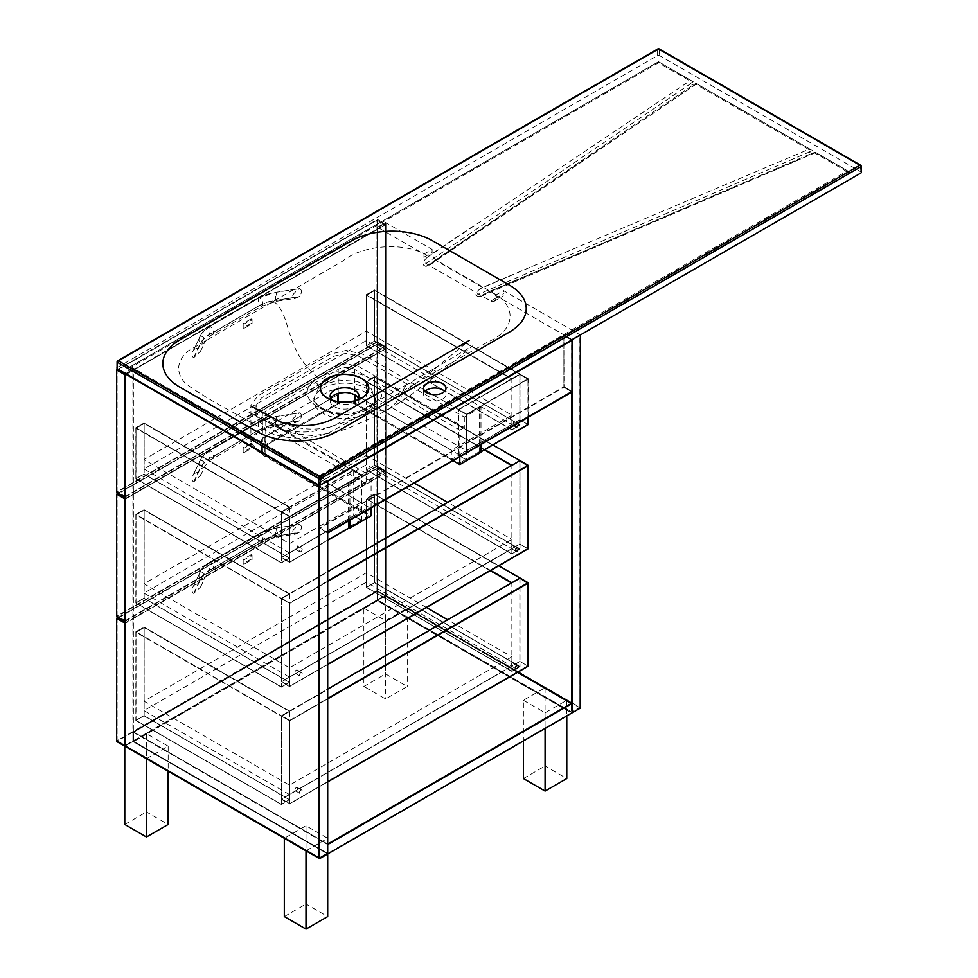 <?xml version="1.0" encoding="UTF-8"?>
<svg xmlns="http://www.w3.org/2000/svg" width="978" height="978" viewBox="0 0 978 978"><rect width="100%" height="100%" fill="white"/><g stroke="black" fill="none" stroke-linecap="round" stroke-linejoin="round"><path stroke-width="0.73" stroke-dasharray="4.89 3.67" d="M425.027 391.334A11.186 6.455 0 0 0 423.621 394.464A11.186 6.455 0 0 0 430.528 400.43A11.186 6.455 0 0 0 442.716 399.036A11.186 6.455 0 0 0 445.992 394.464A11.186 6.455 0 0 0 444.587 391.334M370.259 407.496L375.418 398.804L371.029 388.437L357.202 381.396L338.938 380.087L322.642 384.904L318.779 387.63L313.645 398.828L319.635 408.266L333.584 414.415L351.016 415.124L366.42 410.185L370.259 407.496A6.394 4.352 49.5 0 1 371.395 405.149L371.395 405.149A6.394 4.352 49.5 0 1 374.843 404.537L370.283 407.704C341.799 426.604 287.911 401.017 314.195 381.163L318.779 377.96C347.092 359.354 401.249 385.014 374.843 404.537M357.214 400.014A14.377 8.301 180 0 1 354.696 401.97L361.481 398.046L354.696 401.97A14.377 8.301 180 0 1 334.366 401.97A14.377 8.301 180 0 1 331.848 400.014M358.327 398.449A14.377 8.301 180 0 1 358.914 400.797A14.377 8.301 180 0 1 354.696 406.665A14.377 8.301 180 0 1 339.024 408.462A14.377 8.301 180 0 1 330.148 400.797A14.377 8.301 180 0 1 330.735 398.449M366.175 413.291A30.611 17.677 180 0 1 333.694 417.325A30.611 17.677 180 0 1 313.975 401.885A30.611 17.677 180 0 1 344.525 383.119A30.611 17.677 180 0 1 375.087 401.885A30.611 17.677 180 0 1 366.175 413.291M434.098 261.199L435.222 260.148L482.521 287.446L808.574 149.414L695.871 84.352L434.098 261.199L429.171 265.417L425.846 266.432L423.584 265.148C422.777 262.789 424.012 260.172 427.313 257.287L428.413 256.236C405.283 240.991 362.007 245.087 342.85 260.967L188.302 350.845C176.37 361.53 175.502 372.496 185.698 383.755C198.424 392.728 212.238 401.188 227.116 409.134L270.796 433.34C290.026 439.782 309.207 439.709 328.351 433.12C357.985 416.983 387.08 400.405 415.638 383.4L410.075 383.058L405.919 385.381L395.784 402.826L389.513 408.706L385.43 410.137L380.723 410.405L370.283 407.704M425.846 266.432L692.986 85.074L690.59 83.692L423.584 265.148M415.638 383.4L487.924 341.921C516.653 330.002 517.765 303.522 489.367 291.42L481.286 296.212L478.254 296.64L811.508 153.497L809.087 152.103L476.017 295.332C475.516 293.021 477.227 290.698 481.152 288.351L538.719 263.595M478.254 296.64L476.017 295.332M690.59 83.692A3.215 1.858 -120 0 1 690.309 83.509L693.219 81.773L689.82 80.856L658.512 62.788L131.48 367.068L319.525 475.638L319.525 478.768L127.861 368.107L131.48 367.068M427.313 257.287L689.82 80.856M692.986 85.074A3.215 1.858 -120 0 0 693.268 85.22L695.81 83.277L811.214 149.866L808.574 149.414M695.871 84.352L695.81 83.277M809.087 152.103A3.264 1.883 -120 0 1 808.806 151.92L812.388 150.575M811.508 153.497A3.276 1.883 -120 0 0 811.789 153.644L815.016 152.091L850.175 172.397L319.525 478.768M319.525 475.638L846.557 171.358L814.662 152.935L815.016 152.091M814.662 152.935L487.973 292.288M127.861 368.107L658.512 61.736L693.219 81.773M658.512 61.736L658.512 62.788M482.521 287.446L481.152 288.351M489.367 291.42L544.795 267.886M472.997 226.236L428.413 256.236M480.125 229.952L435.222 260.148M117.103 367.594L657.607 55.526L659.416 55.526L860.982 171.896L860.787 165.71L659.416 49.45A1.284 0.795 0 0 0 657.607 49.45L117.482 361.298L116.724 368.083M846.557 171.358L850.175 172.397M690.309 83.509L693.268 85.22M808.806 151.92L811.789 153.644M146.468 758.72L168.167 746.19L146.468 733.671L124.781 746.19L385.552 595.639L363.853 608.169L363.853 686.446L385.552 673.915L407.239 686.446L385.552 698.964L363.853 686.446M146.468 733.671L146.468 811.948L168.167 824.466M124.781 824.466L146.468 811.948M168.167 746.19L168.167 771.239M306.004 850.823L327.703 838.293L306.004 825.774L284.317 838.293M306.004 825.774L306.004 904.051L327.703 916.582M284.317 916.582L306.004 904.051M327.703 838.293L327.703 853.953L132.91 741.495L327.703 853.953M523.389 700.272L545.076 712.791L566.775 700.272L545.076 687.742L523.389 700.272L523.389 740.969M545.076 687.742L545.076 766.019L566.775 778.549M523.389 778.549L545.076 766.019M545.076 712.791L545.076 728.451M566.775 700.272L566.775 715.92M363.853 608.169L385.552 620.688L407.239 608.169L385.552 595.639L385.552 673.915M385.552 620.688L385.552 698.964M407.239 608.169L407.239 686.446M563.878 386.738L572.02 391.444L563.878 386.738L319.561 527.802L327.703 532.497L319.561 527.802L319.561 476.653L563.878 335.601L563.878 387.264L572.02 391.958L563.878 387.264L563.878 335.075L572.02 340.295L563.878 335.601L319.561 476.653L327.703 481.347L319.561 476.139L563.878 335.075L572.02 339.769L563.878 335.075L564.061 387.154L319.561 528.316L563.878 386.738M327.703 533.01L319.561 528.316M117.996 617.558L377.41 467.79L377.41 590.944L132.91 732.106L132.91 741.495L132.91 368.376L319.561 476.139M572.191 391.86L564.061 387.154M495.369 295.319L503.499 290.613L579.881 334.708L571.739 339.415L579.881 334.708L579.881 707.314L571.739 712.008L571.739 703.145L571.739 712.008L579.881 707.314L386.004 595.382L377.863 600.076L571.739 712.008L377.863 600.076L377.863 227.471L377.863 600.076L386.004 595.382L386.004 222.776L377.863 227.471L423.963 254.084L423.963 257.214A6.394 3.692 60 0 0 428.486 265.05L490.846 301.053A6.394 3.692 60 0 0 494.049 301.371A6.394 3.692 60 0 0 495.369 298.449L495.369 295.319L571.739 339.415L571.739 392.117L572.191 339.672L564.061 334.977M510.956 665.174A1.919 1.112 -60 0 1 511.8 663.243A1.919 1.112 -60 0 1 513.279 662.729A1.919 1.112 -60 0 1 513.279 664.942A1.919 1.112 -60 0 1 511.36 666.055A1.919 1.112 -60 0 1 510.956 665.174M294.928 789.894A1.919 1.112 -60 0 1 295.772 787.962A1.919 1.112 -60 0 1 297.251 787.449A1.919 1.112 -60 0 1 297.251 789.662A1.919 1.112 -60 0 1 295.332 790.774A1.919 1.112 -60 0 1 294.928 789.894M299.451 792.51A1.919 1.112 -60 0 1 300.295 790.579A1.919 1.112 -60 0 1 301.762 790.065A1.919 1.112 -60 0 1 301.762 792.278A1.919 1.112 -60 0 1 299.855 793.378A1.919 1.112 -60 0 1 299.451 792.51M527.949 583.243L519.819 578.548L519.819 661.421L281.554 798.977L281.554 716.104L289.696 720.798L289.696 803.671L327.703 781.728L289.696 803.671L281.554 798.977L281.554 715.688L289.696 720.798L281.554 716.104L519.819 578.548L527.949 583.243M498.756 565.761L374.66 494.11L366.518 498.817L490.259 570.663L366.518 499.232L366.518 587.313L374.66 582.619L520.003 666.531L520.003 578.45L374.66 494.538L366.518 499.232L374.66 494.11L374.66 582.619L366.518 587.313L511.861 671.226L520.003 666.531L374.66 582.619L374.66 494.538L520.003 578.022L520.003 661.519L281.371 799.295L289.512 803.989L289.696 720.383L281.554 715.688L519.819 578.132L519.819 661.421L527.949 666.116L519.819 661.421L281.554 798.977L289.696 803.671L289.696 720.383L327.703 698.439M327.703 698.854L289.696 720.798L327.703 698.854M281.371 799.295L281.371 715.798L327.703 689.05M289.512 711.092L144.169 627.179L136.028 631.886L281.371 715.798L289.512 711.519L144.169 627.179L144.169 715.688L135.856 720.285L281.371 804.295L281.371 716.214L136.028 632.301L144.169 627.607L136.028 632.301L136.028 720.383L144.169 715.688L136.028 720.383L281.371 804.295L289.512 799.601L144.169 715.688L144.169 627.607L289.512 711.519L281.371 716.214L289.512 720.493M520.003 661.519L528.132 666.226M327.703 781.935L289.512 803.989M511.861 666.226L289.512 794.588L143.986 710.578L366.334 582.203L511.861 666.226L511.861 656.825L447.692 619.771M366.334 582.203L366.334 572.815L143.986 701.177L289.512 785.2L511.861 656.825M426.445 607.509L366.334 572.815M289.512 794.588L289.512 785.2M143.986 710.578L143.986 701.177M289.512 711.519L289.512 799.601L281.371 804.503L289.512 799.601L143.986 715.59L135.856 720.285L136.028 631.886L281.371 716.214L289.512 711.519M135.856 631.776L135.856 720.493L143.986 715.798L144.169 627.179L135.856 631.776L143.986 627.081M143.986 715.798L289.512 799.808M135.856 720.493L281.371 804.503M511.861 582.729L520.003 578.45L511.861 583.145L511.861 671.434L520.003 666.531L511.861 671.226L366.518 587.313L366.518 498.817L374.476 494.012L366.334 498.707L366.334 587.423L374.476 582.729L520.003 666.739M490.626 570.455L366.334 498.707M366.334 587.423L511.861 671.434M374.476 494.012L374.476 582.729M510.956 547.766A1.919 1.112 -60 0 1 511.8 545.834A1.919 1.112 -60 0 1 513.279 545.321A1.919 1.112 -60 0 1 513.279 547.533A1.919 1.112 -60 0 1 511.36 548.634A1.919 1.112 -60 0 1 510.956 547.766M294.928 672.485A1.919 1.112 -60 0 1 295.772 670.553A1.919 1.112 -60 0 1 297.251 670.04A1.919 1.112 -60 0 1 297.251 672.253A1.919 1.112 -60 0 1 295.332 673.353A1.919 1.112 -60 0 1 294.928 672.485M299.451 675.089A1.919 1.112 -60 0 1 300.295 673.157A1.919 1.112 -60 0 1 301.762 672.644A1.919 1.112 -60 0 1 301.762 674.857A1.919 1.112 -60 0 1 299.855 675.969A1.919 1.112 -60 0 1 299.451 675.089M527.949 465.834L519.819 461.127L519.819 544L281.554 681.556L281.554 598.695L289.696 603.389L289.696 686.263L327.703 664.319L289.696 686.263L281.554 681.556L281.554 598.267L289.696 603.389L281.554 598.695L519.819 461.127L527.949 465.834M492.875 444.953L374.66 376.701L366.518 381.396L484.379 449.856L366.518 381.811L366.518 469.905L374.66 465.198L520.003 549.11L520.003 461.029L374.66 377.117L366.518 381.811L374.66 376.701L374.66 465.198L366.518 469.905L511.861 553.817L520.003 549.11L374.66 465.198L374.66 377.117L520.003 460.614L520.003 544.11L281.371 681.874L289.512 686.568L289.696 602.974L281.554 598.267L519.819 460.711L519.819 544L527.949 548.695L519.819 544L281.554 681.556L289.696 686.263L289.696 602.974L327.703 581.03M327.703 581.445L289.696 603.389L327.703 581.445M281.371 681.874L281.371 598.377L327.703 571.629M289.512 593.683L144.169 509.77L136.028 514.465L281.371 598.377L289.512 594.098L144.169 509.77L144.169 598.279L135.856 602.864L281.371 686.886L281.371 598.793L136.028 514.88L144.169 510.186L136.028 514.88L136.028 602.974L144.169 598.279L136.028 602.974L281.371 686.886L289.512 682.192L144.169 598.279L144.169 510.186L289.512 594.098L281.371 598.793L289.512 603.071M520.003 544.11L528.132 548.805M327.703 664.527L289.512 686.568M511.861 548.805L289.512 677.179L143.986 593.157L366.334 464.782L511.861 548.805L511.861 539.416L447.692 502.362M366.334 464.782L366.334 455.393L143.986 583.768L289.512 667.778L511.861 539.416M414.244 483.046L366.334 455.393M289.512 677.179L289.512 667.778M143.986 593.157L143.986 583.768M289.512 594.098L289.512 682.192L281.371 687.094L289.512 682.192L143.986 598.169L135.856 602.864L136.028 514.465L281.371 598.793L289.512 594.098M135.856 514.355L135.856 603.071L143.986 598.377L144.169 509.77L135.856 514.355L143.986 509.66M143.986 598.377L289.512 682.399M135.856 603.071L281.371 687.094M511.861 465.308L520.003 461.029L511.861 465.724L511.861 554.025L520.003 549.11L511.861 553.817L366.518 469.905L366.518 381.396L374.476 376.591L366.334 381.286L366.334 470.002L374.476 465.308L520.003 549.33M484.746 449.648L366.334 381.286M366.334 470.002L511.861 554.025M374.476 376.591L374.476 465.308M513.67 421.995A1.919 1.112 -60 0 1 512.839 423.926A1.919 1.112 -60 0 1 511.36 424.44A1.919 1.112 -60 0 1 511.36 422.227A1.919 1.112 -60 0 1 513.279 421.115A1.919 1.112 -60 0 1 513.67 421.995M519.819 419.806L458.535 455.186L466.665 459.88L480.968 451.628L466.665 459.88L458.535 455.186L519.819 419.806L527.949 424.501L519.819 419.806L519.819 374.085L519.819 419.806M528.132 424.599L520.003 419.904L520.003 373.987L527.949 378.779L519.819 374.085L458.535 409.464L519.819 374.501L458.535 409.892L466.665 414.586L527.949 378.779L527.949 417.398L527.949 379.207L519.819 374.501L527.949 379.207L466.665 414.586L458.535 409.892L458.535 455.393L466.665 460.088L480.968 451.836M528.132 417.3L528.132 378.682L466.665 414.171L466.665 460.088M466.665 414.171L458.535 409.464M528.132 378.682L374.66 290.075L366.518 294.769L366.518 345.699L511.861 429.611L520.003 424.917L374.66 341.004L374.66 290.49L366.518 295.185L374.66 290.49L520.003 374.403L511.861 379.097L366.518 295.185L511.861 379.097L520.003 374.403L374.66 290.075L374.66 341.004L366.518 345.699L511.861 429.611L511.861 378.682L366.518 294.769L366.518 345.699L374.66 341.004L520.003 424.917L520.003 373.987L511.861 378.682M458.535 455.393L520.003 419.904M297.642 546.714A1.919 1.112 -60 0 1 296.811 548.646A1.919 1.112 -60 0 1 295.332 549.159A1.919 1.112 -60 0 1 295.332 546.946A1.919 1.112 -60 0 1 297.251 545.834A1.919 1.112 -60 0 1 297.642 546.714M302.165 549.318A1.919 1.112 -60 0 1 301.322 551.25A1.919 1.112 -60 0 1 299.855 551.763A1.919 1.112 -60 0 1 299.855 549.55A1.919 1.112 -60 0 1 301.762 548.45A1.919 1.112 -60 0 1 302.165 549.318M281.554 512.069L289.696 516.763L289.696 562.057L327.703 540.113L289.696 562.057L281.554 557.362L281.554 512.069L353.681 470.418L361.823 475.112L289.696 516.763L281.554 511.641L289.696 516.763L361.823 475.112L353.681 470.418L281.554 512.069M353.681 515.712L281.554 557.362L289.696 562.057L289.696 516.347L281.554 511.641L281.554 557.362L353.681 515.712L353.681 470.002L281.554 511.641L289.512 516.445L289.512 562.374L281.371 557.668L353.681 515.712L361.823 520.418L353.681 515.712M349.452 527.765L361.823 520.626L349.268 527.655L361.823 520.418L361.823 474.697L289.512 516.445M353.681 470.002L361.823 474.697M361.823 520.626L353.681 515.919M289.512 562.374L327.703 540.321M289.512 507.056L144.169 423.144L136.028 427.838L281.371 511.751L289.512 507.056L144.169 423.144L144.169 474.073L135.856 478.67L281.371 562.68L281.371 512.166L136.028 428.254L144.169 423.56L136.028 428.254L136.028 478.768L144.169 474.073L136.028 478.768L281.371 562.68L289.512 557.986L144.169 474.073L144.169 423.56L289.512 507.472L281.371 511.751L281.371 557.668M451.298 459.562L355.491 404.256A12.787 7.384 180 0 0 337.41 404.256L265.111 445.992A12.787 7.384 180 0 0 261.358 451.213A12.787 7.384 180 0 0 265.111 456.433L360.919 511.751L289.512 552.973L143.986 468.963L366.334 340.589L511.861 424.599L451.298 459.562L451.298 450.173L511.861 415.21L366.334 331.187L143.986 459.562L289.512 543.585L360.919 502.362L265.111 447.044A12.787 7.384 180 0 1 261.358 441.824A12.787 7.384 180 0 1 265.111 436.604L337.41 394.855A12.787 7.384 180 0 1 355.491 394.855L451.298 450.173M511.861 424.599L511.861 415.21M360.919 511.751L360.919 502.362M289.512 552.973L289.512 543.585M143.986 468.963L143.986 459.562M366.334 340.589L366.334 331.187M289.512 507.472L289.512 557.986L281.371 562.888L289.512 557.986L143.986 473.963L135.856 478.67L136.028 427.838L281.371 512.166L289.512 507.472M135.856 427.728L135.856 478.878L143.986 474.183L144.169 423.144L135.856 427.728L143.986 423.034M143.986 474.183L289.512 558.193M135.856 478.878L281.371 562.888M366.334 294.659L374.66 290.075L366.334 294.659L366.334 345.809L374.476 341.102L520.003 424.917L511.861 429.819L520.003 425.124M366.334 345.809L511.861 429.819M374.476 289.965L374.476 341.102M125.233 496.482L385.1 346.456L376.958 341.762L117.103 491.787L117.103 370.197L376.958 220.172L376.958 341.762L385.1 346.456L385.1 224.867L125.233 374.892L125.233 496.482L117.103 491.787L125.233 496.482L125.233 374.892L117.103 370.197L125.233 374.892L385.1 224.867L376.958 220.172L385.1 224.867L385.1 346.456L125.233 496.482M376.958 341.762L117.103 491.787L117.103 370.197L376.958 220.172L376.958 341.762M117.996 369.158L377.41 219.39L377.41 342.019L385.552 346.713L124.781 497.264M377.41 342.019L116.651 492.57M124.781 374.635L385.552 224.084L385.552 346.713M377.41 219.39L385.552 224.084M125.233 620.688L385.1 470.662L376.958 465.956L117.103 615.993L117.103 494.403L376.958 344.366L376.958 465.956L385.1 470.662L385.1 349.06L125.233 499.098L125.233 620.688L117.103 615.993L125.233 620.688L125.233 499.098L117.103 494.403L125.233 499.098L385.1 349.06L376.958 344.366L385.1 349.06L385.1 470.662L125.233 620.688M376.958 465.956L117.103 615.993L117.103 494.403L376.958 344.366L376.958 465.956M117.996 493.352L377.41 343.584L377.41 466.225L385.552 470.919L124.781 621.47M377.41 466.225L116.651 616.776M124.781 498.841L385.552 348.278L385.552 470.919M377.41 343.584L385.552 348.278M125.233 745.407L385.1 595.382L376.958 590.688L117.103 740.713L117.103 618.597L376.958 468.572L376.958 590.688L385.1 595.382L385.1 473.266L125.233 623.292L125.233 745.407L117.103 740.713L125.233 745.407L125.233 623.292L117.103 618.597L125.233 623.292L385.1 473.266L376.958 468.572L385.1 473.266L385.1 595.382L125.233 745.407M376.958 590.688L117.103 740.713L117.103 618.597L376.958 468.572L376.958 590.688M517.961 672.094L377.41 590.944L116.651 741.495M124.781 623.035L385.552 472.484L385.552 595.639L385.552 222.519L377.41 227.214L377.41 600.333L572.191 712.791L377.41 600.333L377.41 590.944L385.552 595.639L124.781 746.19M377.41 467.79L385.552 472.484M327.703 853.427L133.815 741.495L133.815 732.106L327.703 844.038L327.703 853.427L327.703 844.038L133.815 732.106L133.815 741.495L377.41 600.859L571.286 712.791L327.703 853.427L571.286 712.791L571.286 703.402L571.286 712.791L377.41 600.859L377.41 591.47L133.815 732.106L377.41 591.47L377.41 600.859L133.815 741.495L327.703 853.427M517.509 672.351L377.41 591.47L517.509 672.351M132.91 732.106L327.703 844.564M423.963 254.084L432.093 249.39L432.093 252.52A6.394 3.692 -120 0 0 436.616 260.356L498.988 296.358A6.394 3.692 -120 0 0 502.179 296.676A6.394 3.692 -120 0 0 503.499 293.755L503.499 290.613M580.333 334.977L579.881 707.314L386.004 595.382L386.004 222.776L432.093 249.39M377.41 227.214L385.552 222.519M580.333 708.096L385.552 595.639M319.109 485.785L327.251 481.09L327.251 853.171L133.363 741.238L133.363 369.158L327.251 481.09L319.109 485.785M125.233 373.853L133.363 369.158L125.233 373.853M319.109 857.865L327.251 853.171L319.109 857.865M125.233 745.933L133.363 741.238L125.233 745.933M133.363 369.158L327.251 481.09L327.251 853.171L133.363 741.238L133.363 369.158M132.91 368.376L124.781 373.07M194.121 473.682C199.5 471.103 201.676 471.653 200.649 475.345L193.717 481.861C191.798 480.773 191.529 478.67 192.911 475.54L200.392 460.161A4.951 3.912 24.9 0 1 204.854 466.286A4.951 3.912 24.9 0 1 200.392 468.254L200.111 468.071A10.232 8.068 24.9 0 1 199.573 461.2A10.232 8.068 24.9 0 1 200.111 460.259A37.164 21.455 180 0 1 201.541 457.79A37.164 21.455 180 0 1 209.732 450.638L259.17 422.093A37.164 21.455 180 0 1 275.833 416.542L299.72 412.85C301.945 414.171 301.945 416.775 299.72 420.662L295.234 422.606C290.637 421.714 292.006 418.486 299.317 412.936L299.72 412.85M251.15 443.095L243.192 447.692L243.192 452.129L251.15 447.533L251.15 443.095L252.055 443.621L244.097 448.217L244.097 452.655L252.055 448.058L252.055 443.621M251.15 447.533L252.055 448.058M243.192 452.129L244.097 452.655M243.192 447.692L244.097 448.217M194.121 349.476C199.5 346.897 201.676 347.459 200.649 351.139L193.717 357.667C191.798 356.579 191.529 354.464 192.911 351.346L200.392 335.955A4.951 3.912 24.9 0 1 204.854 342.08A4.951 3.912 24.9 0 1 200.392 344.048L200.111 343.865A10.232 8.068 24.9 0 1 199.573 337.007A10.232 8.068 24.9 0 1 200.111 336.053A37.164 21.455 180 0 1 201.541 333.584A37.164 21.455 180 0 1 209.732 326.432L259.17 297.899A37.164 21.455 180 0 1 275.833 292.336L299.72 288.644C301.945 289.965 301.945 292.569 299.72 296.456L295.234 298.412C290.637 297.508 292.006 294.292 299.317 288.742L299.72 288.644M251.15 318.901L243.192 323.498L243.192 327.936L251.15 323.339L251.15 318.901L252.055 319.415L244.097 324.011L244.097 328.461L252.055 323.852L252.055 319.415M251.15 323.339L252.055 323.852M243.192 327.936L244.097 328.461M243.192 323.498L244.097 324.011M194.121 585.235C199.5 582.656 201.676 583.218 200.649 586.91L193.717 593.426C191.798 592.338 191.529 590.235 192.911 587.106L200.392 571.714A4.951 3.912 24.9 0 1 204.854 577.839A4.951 3.912 24.9 0 1 200.392 579.807L200.111 579.624A10.232 8.068 24.9 0 1 199.573 572.766A10.232 8.068 24.9 0 1 200.111 571.812A37.164 21.455 180 0 1 201.541 569.343A37.164 21.455 180 0 1 209.732 562.191L259.17 533.658A37.164 21.455 180 0 1 275.833 528.096L299.72 524.404C301.945 525.724 301.945 528.328 299.72 532.215L295.234 534.171C290.637 533.279 292.006 530.052 299.317 524.501L299.72 524.404M251.15 554.66L243.192 559.257L243.192 563.695L251.15 559.098L251.15 554.66L252.055 555.174L244.097 559.771L244.097 564.22L252.055 559.624L252.055 555.174M251.15 559.098L252.055 559.624M243.192 563.695L244.097 564.22M243.192 559.257L244.097 559.771M480.968 452.349L479.611 451.567L479.611 406.689L466.567 414.22L466.567 450.748L459.342 454.929L459.342 463.279L355.393 403.266A12.787 7.384 0 0 0 337.312 403.266L264.879 445.088A12.787 7.384 -0 0 0 261.138 450.308A12.787 7.384 -0 0 0 264.879 455.528L368.828 515.528L348.547 527.24M480.968 444.525L480.968 407.471L479.611 406.689M371.09 507.961L371.09 481.347L366.567 483.963L366.567 473.523L261.26 412.728L256.028 405.43L261.26 398.119L333.706 356.298L346.359 353.266L359.012 356.298L464.305 417.093L480.968 407.471M349.904 520.198L349.904 483.144L366.567 473.523M459.342 454.929L355.393 394.916A12.787 7.384 0 0 0 337.312 394.916L264.879 436.738A12.787 7.384 0 0 0 261.138 441.958A12.787 7.384 0 0 0 264.879 447.178L368.828 507.179L361.591 511.36L257.654 451.347L250.906 441.958L257.654 432.557L330.087 390.735L346.359 386.848L362.63 390.735L466.567 450.748M368.828 507.179L368.828 515.528M348.547 520.981L348.547 482.362L349.904 483.144M361.591 511.36L361.591 474.831L348.547 482.362M453.01 460.662L354.488 403.792A11.504 6.638 0 0 0 348.278 401.934M343.266 402.08A11.504 6.638 0 0 0 338.217 403.792L265.784 445.601A11.504 6.638 0 0 0 262.41 450.308A11.504 6.638 0 0 0 265.784 455.002L371.09 515.797M459.794 456.75L459.794 430.137L354.488 369.342A11.504 6.638 0 0 0 338.217 369.342L265.784 411.163A11.504 6.638 0 0 0 262.41 415.858A11.504 6.638 0 0 0 265.784 420.552L371.09 481.347M479.611 451.567L459.342 463.279M366.567 483.963L261.26 423.168L256.028 415.858L261.26 408.559L333.706 366.738L346.359 363.706L359.012 366.738L464.305 427.533L464.305 417.093M464.305 427.533L459.794 430.137M361.591 474.831L257.654 414.819L250.906 405.43L257.654 396.029L330.087 354.207L346.359 350.32L362.63 354.207L466.567 414.22M318.779 387.63A6.394 4.315 -131.1 0 0 314.195 381.163M273.424 301.285C292.618 315.209 282.887 349.476 318.779 377.96M657.607 55.526L657.607 49.45M659.416 49.45L659.416 55.526M355.491 404.256L355.491 394.855M337.41 404.256L337.41 394.855M265.111 445.992L265.111 436.604M265.111 456.433L265.111 447.044M495.369 298.449L503.499 293.755M490.846 301.053L498.988 296.358M428.486 265.05L436.616 260.356M423.963 257.214L432.093 252.52M194.121 481.775L200.392 468.254A36.871 21.296 180 0 1 209.94 458.706L209.732 458.45A10.232 5.905 60 0 1 209.732 450.638L209.94 450.613A4.951 2.861 60 0 1 213.155 454.978A4.951 2.861 60 0 1 212.385 458.939A4.951 2.861 60 0 1 209.94 458.706L259.17 429.904A10.232 5.905 60 0 1 259.17 422.093L259.366 422.068A4.951 2.861 60 0 1 262.593 426.445A4.951 2.861 60 0 1 261.823 430.393A4.951 2.861 60 0 1 259.366 430.161A36.871 21.296 180 0 1 275.906 424.66L299.317 421.029M193.717 481.861L200.111 468.071A37.164 21.455 180 0 1 209.732 458.45L259.17 429.904A37.164 21.455 180 0 1 275.833 424.354A10.232 2.164 81.2 0 1 275.833 416.542L275.906 416.567A4.951 1.051 81.2 0 1 277.116 421.97A4.951 1.051 81.2 0 1 276.652 425.491A4.951 1.051 81.2 0 1 275.906 424.66L299.72 420.662M193.717 474.049L200.392 460.161A36.871 21.296 180 0 1 209.94 450.613L259.366 422.068A36.871 21.296 180 0 1 275.906 416.567L299.317 412.936M194.121 357.569L200.392 344.048A36.871 21.296 180 0 1 209.94 334.5L209.732 334.256A10.232 5.905 60 0 1 209.732 326.432L209.94 326.407A4.951 2.861 60 0 1 213.155 330.784A4.951 2.861 60 0 1 212.385 334.733A4.951 2.861 60 0 1 209.94 334.5L259.17 305.711A10.232 5.905 60 0 1 259.17 297.899L259.366 297.874A4.951 2.861 60 0 1 262.593 302.239A4.951 2.861 60 0 1 261.823 306.2A4.951 2.861 60 0 1 259.366 305.967A36.871 21.296 180 0 1 275.906 300.454L299.317 296.835M193.717 357.667L200.111 343.865A37.164 21.455 180 0 1 209.732 334.256L259.17 305.711A37.164 21.455 180 0 1 275.833 300.16A10.232 2.164 81.2 0 1 275.833 292.336L275.906 292.361A4.951 1.051 81.2 0 1 277.116 297.777A4.951 1.051 81.2 0 1 276.652 301.285A4.951 1.051 81.2 0 1 275.906 300.454L299.72 296.456M193.717 349.843L200.392 335.955A36.871 21.296 180 0 1 209.94 326.407L259.366 297.874A36.871 21.296 180 0 1 275.906 292.361L299.317 288.742M194.121 593.328L200.392 579.807A36.871 21.296 180 0 1 209.94 570.272L209.732 570.015A10.232 5.905 60 0 1 209.732 562.191L209.94 562.179A4.951 2.861 60 0 1 213.155 566.543A4.951 2.861 60 0 1 212.385 570.492A4.951 2.861 60 0 1 209.94 570.272L259.17 541.47A10.232 5.905 60 0 1 259.17 533.658L259.366 533.633A4.951 2.861 60 0 1 262.593 537.998A4.951 2.861 60 0 1 261.823 541.959A4.951 2.861 60 0 1 259.366 541.726A36.871 21.296 180 0 1 275.906 536.213L299.317 532.594M193.717 593.426L200.111 579.624A37.164 21.455 180 0 1 209.732 570.015L259.17 541.47A37.164 21.455 180 0 1 275.833 535.92A10.232 2.164 81.2 0 1 275.833 528.096L275.906 528.12A4.951 1.051 81.2 0 1 277.116 533.536A4.951 1.051 81.2 0 1 276.652 537.044A4.951 1.051 81.2 0 1 275.906 536.213L299.72 532.215M193.717 585.614L200.392 571.714A36.871 21.296 180 0 1 209.94 562.179L259.366 533.633A36.871 21.296 180 0 1 275.906 528.12L299.317 524.501M355.393 394.916L355.393 403.266M337.312 394.916L337.312 403.266M264.879 436.738L264.879 445.088M264.879 447.178L264.879 455.528M354.488 369.342L354.488 394.806M354.488 400.858L354.488 403.792M338.217 369.342L338.217 393.327M338.217 401.616L338.217 403.792M265.784 411.163L265.784 445.601M265.784 420.552L265.784 455.002M445.992 394.464L445.992 388.205M423.621 394.464L423.621 388.205M375.087 401.885L375.418 398.804C375.699 400.161 374.354 402.264 371.395 405.149C367.178 408.951 360.185 411.555 350.405 412.973C339.684 413.388 332.801 412.826 329.757 411.31C325.711 410.405 321.395 408.132 316.823 404.464C314.488 401.836 313.437 399.953 313.645 398.828L313.975 401.885M334.366 401.97L327.581 398.046M358.914 400.797L358.914 396.09M330.148 400.797L330.148 396.09M281.407 422.337C295.539 428.755 310.442 430.601 326.102 427.887L342.532 422.936C357.214 417.838 371.946 411.176 386.75 402.936C405.577 391.359 423.951 378.021 441.873 362.936L469.367 340.393M407.789 383.938L336.676 424.33C318.339 432.618 300.209 434.232 282.275 429.159L275.833 426.689L248.583 412.019L279.647 428.572C283.803 431.824 294.769 434.134 312.544 435.516C331.395 433.804 345.992 430.137 356.322 424.501C368.376 419.758 379.586 414.415 389.941 408.462C402.105 401.518 416.787 391.151 434.012 377.361L472.655 345.87L407.789 383.938M696.532 83.925L429.171 265.417M481.286 296.212L815.725 152.568M692.094 81.088L658.512 61.7L128.277 367.838M811.214 149.866L696.544 83.668M849.76 172.116L815.713 152.458M517.79 665.346L513.279 662.729M515.871 668.659L511.36 666.055M301.762 790.065L297.251 787.449M299.855 793.378L295.332 790.774M517.79 547.924L513.279 545.321M515.871 551.25L511.36 548.634M301.762 672.644L297.251 670.04M299.855 675.969L295.332 673.353M517.79 423.731L513.279 421.115M515.871 427.044L511.36 424.44M301.762 548.45L297.251 545.834M299.855 551.763L295.332 549.159M261.358 451.213L261.358 441.824M494.049 301.371L502.179 296.676M200.649 475.345L204.854 466.286C208.302 461.677 210.82 459.232 212.385 458.939L261.823 430.393L276.652 425.491L295.234 422.606M192.911 475.54L201.541 457.79L209.769 450.601L259.207 422.056L275.857 416.506L299.586 412.838M200.649 351.139L204.854 342.08C208.302 337.483 210.82 335.026 212.385 334.733L261.823 306.2L276.652 301.285L295.234 298.412M192.911 351.346L201.541 333.584L209.769 326.395L259.207 297.85L275.857 292.3L299.586 288.632M200.649 586.91L204.854 577.839C208.302 573.242 210.82 570.785 212.385 570.492L261.823 541.959L276.652 537.044L295.234 534.171M192.911 587.106L201.541 569.343L209.769 562.154L259.207 533.609L275.857 528.071L299.586 524.391M261.138 450.308L261.138 441.958M262.41 450.308L262.41 415.858M256.028 405.43L256.028 415.858M250.906 441.958L250.906 405.43"/><path stroke-width="1.47" d="M442.716 392.765A11.186 6.455 0 0 0 445.992 388.205A11.186 6.455 0 0 0 434.807 381.75A11.186 6.455 0 0 0 423.621 388.205A11.186 6.455 0 0 0 430.528 394.171A11.186 6.455 0 0 0 442.716 392.765M444.587 391.334A11.186 6.455 0 0 0 434.807 388.009A11.186 6.455 0 0 0 425.027 391.334M361.481 398.046L361.481 398.046A23.973 13.839 0 0 0 361.481 378.486A23.973 13.839 0 0 0 327.581 378.486A23.973 13.839 0 0 0 327.581 398.046A23.973 13.839 0 0 0 361.481 398.046M331.848 400.014A14.377 8.301 180 0 1 330.148 396.09A14.377 8.301 180 0 1 344.525 387.789A14.377 8.301 180 0 1 358.914 396.09A14.377 8.301 180 0 1 357.214 400.014M330.735 398.449A14.377 8.301 180 0 1 344.525 392.484A14.377 8.301 180 0 1 358.327 398.449M351.42 240.906L179.683 340.063A57.519 33.215 0 0 0 179.683 387.031L256.297 431.249A57.519 33.215 0 0 0 337.642 431.249L509.379 332.104A57.519 33.215 0 0 0 509.379 285.136L432.765 240.906A57.519 33.215 0 0 0 351.42 240.906M361.701 398.18A24.291 14.022 0 0 0 361.701 378.352A24.291 14.022 0 0 0 327.361 378.352A24.291 14.022 0 0 0 327.361 398.18A24.291 14.022 0 0 0 361.701 398.18M860.982 172.947L320.466 485.002L318.657 485.002L117.103 368.633L117.103 361.774A1.284 0.733 3.5 0 0 117.482 362.337L318.852 478.597A1.284 0.709 1.7 0 0 320.662 478.633L860.787 166.786A1.284 0.758 -1.8 0 0 860.787 165.71A1.284 0.733 120 0 0 859.882 165.221L319.757 477.068L118.387 360.809L658.512 48.961L859.882 165.221A1.284 0.733 60 0 1 860.787 166.786L861.349 172.409L861.166 166.223A1.284 1.284 0 0 0 860.53 165.16L659.148 48.9A1.284 0.733 120 0 0 658.512 48.961A1.284 0.733 60 0 0 657.607 49.45M659.416 49.45A1.284 0.733 120 0 0 659.148 48.9A1.284 1.284 0 0 0 657.876 48.9L117.739 360.748A1.284 0.733 60 0 0 117.482 361.298A1.284 0.733 3.5 0 0 117.103 361.774A1.284 1.284 0 0 1 117.739 360.748A1.284 0.733 60 0 1 118.387 360.809A1.284 0.733 120 0 0 117.482 362.337L117.103 368.633M116.651 618.341L116.651 741.495L124.781 746.19L124.781 824.466L146.468 836.997L146.468 758.72L124.781 746.19L124.781 623.035L116.651 618.341L117.996 617.558M168.167 771.239L168.167 824.466L146.468 836.997M284.317 838.293L284.317 916.582L306.004 929.1L306.004 850.823L284.317 838.293M517.961 672.094L572.191 703.402L327.703 844.564L327.703 916.582L306.004 929.1M523.389 740.969L523.389 778.549L545.076 791.068L545.076 728.451M566.775 715.92L566.775 778.549L545.076 791.068M319.561 485.528L319.561 858.647L124.781 746.19L124.781 373.07L319.561 485.528L572.191 339.672L572.191 391.86L327.703 533.01L572.02 391.444L572.02 340.295L327.703 481.347L327.703 532.497L572.02 391.958L572.02 339.769L327.703 480.834L327.703 853.953L572.191 712.791L572.191 703.402M515.479 667.791A1.919 1.112 -60 0 1 516.311 665.859A1.919 1.112 -60 0 1 517.79 665.346A1.919 1.112 -60 0 1 517.79 667.558A1.919 1.112 -60 0 1 515.871 668.659A1.919 1.112 -60 0 1 515.479 667.791M527.949 666.116L527.949 583.243L327.703 698.854L527.949 583.243L519.819 578.132L527.949 582.827L527.949 666.116L327.703 781.728L527.949 666.116M327.703 689.05L520.003 578.022L498.756 565.761M327.703 698.439L528.132 582.729L520.003 578.022L511.861 582.729L490.626 570.455M528.132 582.729L528.132 666.226L327.703 781.935M447.692 619.771L426.445 607.509M511.506 582.937L490.259 570.663L511.506 582.937M515.479 550.369A1.919 1.112 -60 0 1 516.311 548.438A1.919 1.112 -60 0 1 517.79 547.924A1.919 1.112 -60 0 1 517.79 550.137A1.919 1.112 -60 0 1 515.871 551.25A1.919 1.112 -60 0 1 515.479 550.369M527.949 548.695L527.949 465.834L327.703 581.445L527.949 465.834L519.819 460.711L527.949 465.406L527.949 548.695L327.703 664.319L527.949 548.695M327.703 571.629L520.003 460.614L492.875 444.953M327.703 581.03L528.132 465.308L520.003 460.614L511.861 465.308L484.746 449.648M528.132 465.308L528.132 548.805L327.703 664.527M447.692 502.362L414.244 483.046M511.506 465.516L484.379 449.856L511.506 465.516M518.193 424.599A1.919 1.112 -60 0 1 517.35 426.53A1.919 1.112 -60 0 1 515.871 427.044A1.919 1.112 -60 0 1 515.871 424.831A1.919 1.112 -60 0 1 517.79 423.731A1.919 1.112 -60 0 1 518.193 424.599M480.968 451.628L527.949 424.501L527.949 417.398L527.949 424.501L480.968 451.628M480.968 451.836L528.132 424.599L528.132 417.3M327.703 540.113L349.268 527.655L327.703 540.113M327.703 540.321L349.452 527.765M116.651 369.941L116.651 492.57L124.781 497.264L124.781 374.635L116.651 369.941L117.996 369.158M116.651 494.134L116.651 616.776L124.781 621.47L124.781 498.841L116.651 494.134L117.996 493.352M327.703 844.038L571.286 703.402L517.509 672.351L571.286 703.402L327.703 844.038M571.739 703.145L571.739 392.117L571.739 703.145M580.333 708.096L572.191 712.791L572.191 339.672L580.333 334.977L580.333 708.096M319.109 485.785L125.233 373.853L125.233 745.933L319.109 857.865L319.109 485.785L319.109 857.865L125.233 745.933L125.233 373.853L319.109 485.785M327.703 853.953L319.561 858.647M453.01 460.662L459.794 464.587L480.968 452.349L480.968 444.525M348.547 520.981L348.547 527.24L349.904 528.022L349.904 520.198M349.904 528.022L371.09 515.797L371.09 507.961M348.278 401.934A11.504 6.638 0 0 0 343.266 402.08M459.794 464.587L459.794 456.75M320.466 485.002L320.662 478.633A1.284 0.733 60 0 0 319.757 477.068A1.284 0.733 120 0 0 318.852 478.597L318.657 485.002M354.488 394.806L354.488 400.858M338.217 393.327L338.217 401.616M281.407 422.337L251.798 406.506L278.73 420.992C279.879 421.995 284.794 423.352 293.437 425.039C310.087 426.921 324.782 424.085 337.544 416.542L469.281 340.442"/></g></svg>
